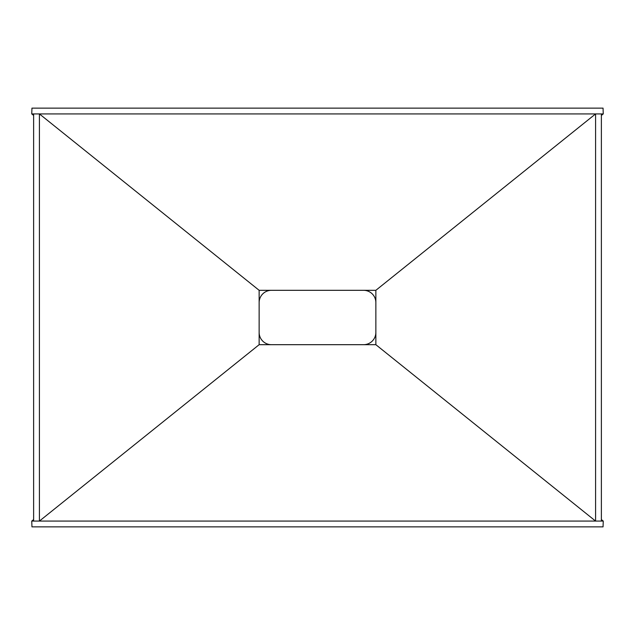 <?xml version="1.0" encoding="UTF-8"?>
<svg xmlns="http://www.w3.org/2000/svg" width="635" height="635" viewBox="0 0 635 635"><rect width="100%" height="100%" fill="white"/><g stroke="black" fill="none" stroke-linecap="round" stroke-linejoin="round"><path stroke-width="0.95" d="M271.415 290.314A12.271 12.271 0 0 0 259.144 302.585M375.856 302.585A12.271 12.271 0 0 0 363.585 290.314M363.585 344.686A12.271 12.271 0 0 0 375.856 332.415M259.144 332.415A12.271 12.271 0 0 0 271.415 344.686M601.377 115.427L603.25 113.927L603.052 108.133L31.948 108.133L31.75 113.927L39.418 113.927L259.144 290.314L375.856 290.314L595.582 113.927L39.418 113.927L39.418 521.073L33.623 521.073L33.623 113.927M601.377 519.573L603.25 521.073L603.052 526.867L31.948 526.867L31.75 521.073L33.623 521.073M601.377 521.073L595.582 521.073L595.582 113.927L601.377 113.927L601.377 521.073L603.25 521.073M259.144 344.686L375.856 344.686L595.582 521.073L39.418 521.073L259.144 344.686L259.144 290.314M603.25 113.927L601.377 113.927M375.856 344.686L375.856 290.314M33.623 115.427L31.75 113.927M33.623 519.573L31.75 521.073"/></g></svg>
